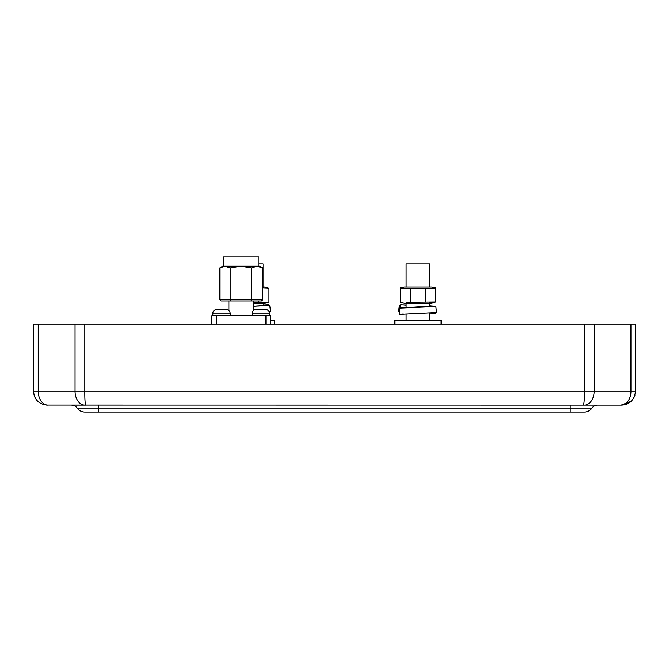<?xml version="1.0" encoding="UTF-8"?>
<svg xmlns="http://www.w3.org/2000/svg" width="669" height="669" viewBox="0 0 669 669"><rect width="100%" height="100%" fill="white"/><g stroke="black" fill="none" stroke-linecap="round" stroke-linejoin="round"><path stroke-width="1" d="M274.382 324.03L394.802 324.03M268.729 315.743A2.316 2.316 0 0 0 269.657 313.886A4.633 4.633 0 0 0 265.024 309.262L256.687 309.262A4.633 4.633 0 0 0 252.062 313.886A2.316 2.316 0 0 0 252.982 315.743M404.068 287.026L400.221 287.954L404.068 287.026L431.856 287.026L435.703 287.954L431.856 287.026M410.615 301.962L410.615 288.306L400.221 288.306L400.221 302.313L404.068 303.241L431.856 303.241L435.703 301.962L406.15 302.304M394.802 320.376L394.802 324.08L394.802 320.376L441.122 320.376L441.122 324.08L441.122 320.376M253.451 303.241L265.125 303.241L268.963 302.313L253.451 302.279M615.229 324.08L600.411 324.03M229.367 315.743A2.316 2.316 0 0 0 230.287 313.886A4.633 4.633 0 0 0 225.662 309.262L217.325 309.262A4.633 4.633 0 0 0 212.692 313.886A2.316 2.316 0 0 0 213.62 315.743M550.52 324.08L535.509 324.08M429.774 287.026L429.774 263.87L406.15 263.87L406.15 287.026M406.15 303.241L406.15 307.372M406.15 313.87L406.15 320.376M429.774 303.241L429.774 306.335M429.774 313.05L429.774 320.376M268.52 305.206L268.411 304.646L264.063 304.947M269.523 311.804L269.523 312.774M268.411 304.646L266.53 304.813M46.186 405.079L621.652 405.13C629.864 404.486 634.496 399.853 635.55 391.24L635.55 324.08L33.45 324.08L33.45 391.24L34.32 396.081M85.364 404.093L85.9 405.13C85.139 404.603 84.771 399.97 84.812 391.24L84.812 324.08M584.38 324.08L584.38 391.24L38.225 391.24L38.225 324.08M47.348 405.13C38.902 404.31 34.278 399.677 33.45 391.24L38.225 391.24A13.898 9.826 -90 0 0 48.051 405.13L47.348 405.13M34.972 397.553L36.987 400.497M38.953 402.312L41.445 403.817M583.293 405.13C584.07 404.377 584.43 399.744 584.38 391.24L594.147 391.24L594.147 324.08M630.967 324.08L630.967 391.24A13.898 9.826 -90 0 1 621.141 405.13L631.218 401.316M634.271 397.068L635.023 395.028M635.542 391.791L635.55 391.24L594.147 391.24A13.898 9.826 -90 0 1 584.321 405.13M85.9 405.13L71.508 405.13A6.949 6.949 0 0 1 77.211 408.107A9.266 9.266 0 0 0 84.812 412.079L584.38 412.079A9.266 9.266 0 0 0 591.981 408.107L77.211 408.107M597.676 405.13A6.949 6.949 0 0 0 591.981 408.107M225.662 309.262L217.325 309.262A4.633 4.633 0 0 0 212.692 313.886L230.287 313.886M252.062 313.886L269.657 313.886A4.633 4.633 0 0 0 265.024 309.262L256.687 309.262M262.549 287.971L268.963 288.306L265.125 287.026L262.549 287.026M265.125 303.241L268.963 302.313L268.963 288.306M258.577 301.962L258.577 300.925M133.683 324.08L118.672 324.08M263.042 304.905L269.716 305.407L253.451 306.251L263.042 305.541M269.181 311.838L270.644 311.603L269.716 305.407M406.15 304.905L405.13 304.947M400.672 305.206L399.468 305.407L398.548 311.603L399.669 311.394M429.774 313.937L435.636 313.46L435.603 312.716M399.669 311.804L398.548 311.603M274.382 324.08L274.382 320.376L270.585 320.376M263.042 287.026L263.042 263.87L258.778 263.87M263.042 303.241L263.042 305.808M228.898 300.925L228.898 310.583M253.451 300.925L253.451 310.583M251.536 267.968L257.047 266.187L259.689 266.187L262.549 267.968L262.549 299.528L230.161 299.528L230.713 300.925L220.87 300.925L219.8 299.528L230.161 299.528L230.161 267.968L240.848 266.187L251.536 267.968L251.536 299.528L251.017 300.925L230.713 300.925M219.8 299.528L219.8 267.968L224.985 266.187L223.571 266.187L223.571 256.921L258.778 256.921L258.778 266.187M270.585 324.08L270.585 315.743L265.953 315.743L265.953 324.08M216.396 324.08L216.396 315.743L265.953 315.743M216.396 315.743L211.764 315.743L211.764 324.08M262.549 299.528L261.479 300.925L251.017 300.925M230.161 267.968L224.985 266.187L257.047 266.187L262.549 267.968M219.8 267.968L222.66 266.187L224.985 266.187M68.782 324.08L53.963 324.08M410.615 288.306L435.703 288.306L435.703 301.962L429.774 302.304M425.308 301.962L425.308 288.306M399.669 310.801L399.669 310.307M400.129 307.983L400.781 304.646L406.15 305.131M402.663 304.813L406.15 304.997M429.774 305.817L435.895 306.302L431.555 306.711L399.669 308.108L399.669 314.371L436.514 312.532L435.895 306.302M429.774 306.21L400.631 307.924M399.669 314.346L403.131 314.012M75.045 324.08L75.045 391.24A13.898 9.826 -90 0 0 84.871 405.13M98.385 405.13L98.385 412.079M570.808 405.13L570.808 412.079"/></g></svg>
